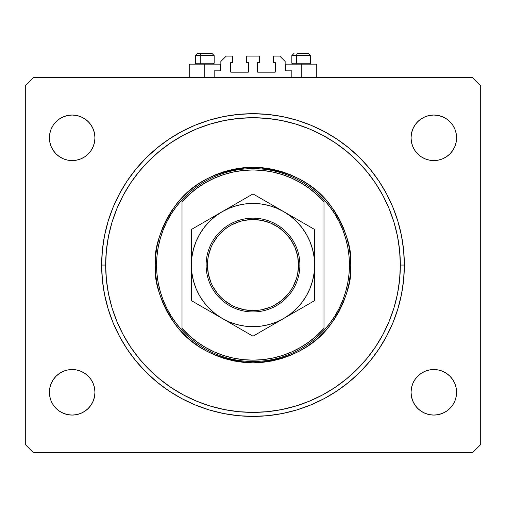 <?xml version="1.0" encoding="UTF-8"?>
<svg xmlns="http://www.w3.org/2000/svg" width="506" height="506" viewBox="0 0 506 506"><rect width="100%" height="100%" fill="white"/><g stroke="black" fill="none" stroke-linecap="round" stroke-linejoin="round"><path stroke-width="0.76" d="M214.158 77.538L214.158 70.84L220.319 70.84L214.158 70.84L214.158 77.538M220.856 70.302L220.856 61.466L220.856 70.302A0.538 0.538 0 0 1 220.319 70.84L220.319 64.142L204.778 64.142L204.778 77.538L204.778 64.142L189.244 64.142L189.244 77.538M220.856 61.466L226.214 56.109L232.507 56.109L232.507 62.535L231.033 62.535L232.507 62.535L232.507 56.109L226.214 56.109L220.856 61.466M230.496 63.073L230.496 71.643L230.496 63.073A0.538 0.538 0 0 1 231.033 62.535L231.033 62.535M231.033 72.181L248.18 72.181L231.033 72.181A0.538 0.538 0 0 1 230.496 71.643L230.496 71.643M248.56 72.023L248.712 63.073L248.712 71.643A0.538 0.538 0 0 1 248.18 72.181L248.18 72.181M248.18 62.535L246.707 62.535L248.18 62.535A0.538 0.538 0 0 1 248.712 63.073L248.712 63.073M246.707 62.535L246.707 56.109L246.707 62.535M259.293 56.109L246.707 56.109L259.293 56.109L259.293 62.535L257.82 62.535L259.293 62.535L259.293 56.109M257.44 62.693L257.288 71.643L257.288 63.073A0.538 0.538 0 0 1 257.82 62.535L257.82 62.535M257.82 72.181L274.967 72.181L257.82 72.181A0.538 0.538 0 0 1 257.288 71.643L257.288 71.643M275.504 71.643L275.504 63.073L275.504 71.643A0.538 0.538 0 0 1 274.967 72.181L274.967 72.181M274.967 62.535L273.493 62.535L274.967 62.535A0.538 0.538 0 0 1 275.504 63.073L275.504 63.073M273.493 62.535L273.493 56.109L279.786 56.109L285.144 61.466L285.144 70.302L285.144 61.466L279.786 56.109L273.493 56.109L273.493 62.535M285.681 64.142L301.222 64.142L301.222 77.538L301.222 64.142L316.756 64.142L285.681 64.142L285.681 70.84L291.842 70.84L285.681 70.84A0.538 0.538 0 0 1 285.144 70.302L285.144 70.302M291.842 70.84L291.842 77.538L291.842 70.84M285.681 70.84L285.188 70.511M404.351 265.055A151.351 151.351 0 0 1 253 416.406A151.351 151.351 0 0 1 101.649 265.055L102.376 250.217L104.552 235.524L108.164 221.122L113.167 207.131L119.517 193.709L127.151 180.965L136 169.036L145.975 158.03L156.98 148.056L168.915 139.207L181.654 131.573L195.082 125.222L209.067 120.219L223.475 116.608L238.168 114.432L253 113.698L267.832 114.432L282.525 116.608L296.933 120.219L310.918 125.222L324.346 131.573L337.085 139.207L349.02 148.056L360.025 158.03L370 169.036L378.849 180.965L386.483 193.709L392.833 207.131L397.836 221.122L401.448 235.524L403.624 250.217L404.351 265.055L403.624 279.888L401.448 294.581L397.836 308.989L392.833 322.973L386.483 336.401L378.849 349.14L370 361.075L360.025 372.081L349.02 382.055L337.085 390.898L324.346 398.538L310.918 404.889L296.933 409.892L282.525 413.497L267.832 415.679L253 416.406L238.168 415.679L223.475 413.497L209.067 409.892L195.082 404.889L181.654 398.538L168.915 390.898L156.98 382.055L145.975 372.081L136 361.075L127.151 349.14L119.517 336.401L113.167 322.973L108.164 308.989L104.552 294.581L102.376 279.888L101.649 265.055A151.351 151.351 0 0 1 253 113.698A151.351 151.351 0 0 1 404.351 265.055L400.335 265.055L404.351 265.055M94.951 392.302A22.77 22.77 0 0 1 72.181 415.072A22.77 22.77 0 0 1 49.411 392.302L49.847 387.855L51.144 383.586L53.244 379.645L56.077 376.198L59.531 373.365L63.465 371.265L67.734 369.968L72.181 369.532L76.621 369.968L80.89 371.265L84.831 373.365L88.278 376.198L91.112 379.645L93.218 383.586L94.514 387.855L94.951 392.302L94.514 396.742L93.218 401.011L91.112 404.952L88.278 408.399L84.831 411.233L80.89 413.332L76.621 414.629L72.181 415.072L67.734 414.629L63.465 413.332L59.531 411.233L56.077 408.399L53.244 404.952L51.144 401.011L49.847 396.742L49.411 392.302A22.77 22.77 0 0 1 72.181 369.532A22.77 22.77 0 0 1 94.951 392.302M456.589 392.302A22.77 22.77 0 0 1 433.819 415.072A22.77 22.77 0 0 1 411.049 392.302L411.486 387.855L412.782 383.586L414.888 379.645L417.722 376.198L421.169 373.365L425.11 371.265L429.379 369.968L433.819 369.532L438.266 369.968L442.535 371.265L446.469 373.365L449.923 376.198L452.756 379.645L454.856 383.586L456.153 387.855L456.589 392.302L456.153 396.742L454.856 401.011L452.756 404.952L449.923 408.399L446.469 411.233L442.535 413.332L438.266 414.629L433.819 415.072L429.379 414.629L425.11 413.332L421.169 411.233L417.722 408.399L414.888 404.952L412.782 401.011L411.486 396.742L411.049 392.302A22.77 22.77 0 0 1 433.819 369.532A22.77 22.77 0 0 1 456.589 392.302L456.153 396.742M456.589 137.809A22.77 22.77 0 0 1 433.819 160.579A22.77 22.77 0 0 1 411.049 137.809L411.486 133.369L412.782 129.1L414.888 125.159L417.722 121.712L421.169 118.878L425.11 116.772L429.379 115.476L433.819 115.039L438.266 115.476L442.535 116.772L446.469 118.878L449.923 121.712L452.756 125.159L454.856 129.1L456.153 133.369L456.589 137.809L456.153 142.256L454.856 146.525L452.756 150.459L449.923 153.913L446.469 156.746L442.535 158.846L438.266 160.143L433.819 160.579L429.379 160.143L425.11 158.846L421.169 156.746L417.722 153.913L414.888 150.459L412.782 146.525L411.486 142.256L411.049 137.809A22.77 22.77 0 0 1 433.819 115.039A22.77 22.77 0 0 1 456.589 137.809L456.153 133.369M49.411 137.809A22.77 22.77 0 0 1 72.181 115.039A22.77 22.77 0 0 1 94.951 137.809A22.77 22.77 0 0 1 72.181 160.579A22.77 22.77 0 0 1 49.411 137.809L49.847 133.369L51.144 129.1L53.244 125.159L56.077 121.712L59.531 118.878L63.465 116.772L67.734 115.476L72.181 115.039L76.621 115.476L80.89 116.772L84.831 118.878L88.278 121.712L91.112 125.159L93.218 129.1L94.514 133.369L94.951 137.809L94.514 142.256L93.218 146.525L91.112 150.459L88.278 153.913L84.831 156.746L80.89 158.846L76.621 160.143L72.181 160.579L67.734 160.143L63.465 158.846L59.531 156.746L56.077 153.913L53.244 150.459L51.144 146.525L49.847 142.256L49.411 137.809L49.847 133.369M472.661 452.573L33.339 452.573L25.3 444.534L25.3 85.571L33.339 77.538L472.661 77.538L480.7 85.571L480.7 444.534L472.661 452.573L480.7 444.534L480.7 85.571L472.661 77.538L33.339 77.538L25.3 85.571L25.3 444.534L33.339 452.573L472.661 452.573M67.734 369.968L72.181 369.532L76.621 369.968L80.89 371.265M88.278 376.198L91.112 379.645M93.218 401.011L91.112 404.952L88.278 408.399L84.831 411.233M80.89 413.332L76.621 414.629M49.847 396.742L49.411 392.302M414.888 379.645L417.722 376.198M429.379 369.968L433.819 369.532L438.266 369.968L442.535 371.265M446.469 373.365L449.923 376.198M452.756 404.952L449.923 408.399L446.469 411.233M442.535 413.332L438.266 414.629M421.169 411.233L417.722 408.399M412.782 129.1L414.888 125.159L417.722 121.712L421.169 118.878M425.11 116.772L429.379 115.476M438.266 160.143L433.819 160.579L429.379 160.143L425.11 158.846M417.722 153.913L414.888 150.459M53.244 125.159L56.077 121.712L59.531 118.878M63.465 116.772L67.734 115.476M84.831 118.878L88.278 121.712M91.112 150.459L88.278 153.913M76.621 160.143L72.181 160.579L67.734 160.143L63.465 158.846M59.531 156.746L56.077 153.913M370 169.036L368.823 167.619M360.025 158.03L349.02 148.056L360.025 158.03M156.98 148.056L145.975 158.03L156.98 148.056M136 361.075L137.177 362.492M145.975 372.081L156.98 382.055L145.975 372.081M349.02 382.055L360.025 372.081L349.02 382.055M220.319 64.142L189.244 64.142M308.413 53.427L297.686 53.427A2.144 1.05 90 0 0 296.636 55.571L296.636 63.231L297.079 64.142L296.636 63.231L310.595 63.231L296.636 63.231L296.636 55.571L310.545 55.571M309.685 64.142L310.595 63.231L310.595 55.571L308.451 53.427L310.595 55.571L291.842 55.571L293.986 53.427L291.842 55.571L291.842 63.231L296.636 63.231L291.842 63.231L292.753 64.142M308.097 53.427L297.686 53.427A2.144 1.05 -90 0 0 296.636 55.571L291.892 55.571M211.976 53.427L201.249 53.427A2.144 1.05 90 0 0 200.199 55.571L200.199 63.231L200.642 64.142L200.199 63.231L214.158 63.231L200.199 63.231L200.199 55.571L214.108 55.571M213.247 64.142L214.158 63.231L214.158 55.571L212.014 53.427L214.158 55.571L195.405 55.571L197.549 53.427L201.249 53.427L197.587 53.427M197.549 53.427L195.405 55.571L195.405 63.231L200.199 63.231L195.405 63.231L196.315 64.142M211.66 53.427L201.249 53.427A2.144 1.05 -90 0 0 200.199 55.571L195.455 55.571M349.02 274.018A96.437 96.437 0 0 0 349.026 273.986L349.437 265.055A96.437 96.437 0 0 1 182.008 330.329A96.437 96.437 0 0 1 156.563 265.055L155.222 265.055L156.563 265.055A96.437 96.437 0 0 1 323.992 199.781A96.437 96.437 0 0 1 349.437 265.055L350.778 265.055C352.081 282.051 345.566 301.608 331.221 323.72C314.245 347.451 288.167 360.487 253 362.834C217.833 360.487 191.755 347.451 174.779 323.72C160.434 301.608 153.919 282.051 155.222 265.055L155.696 274.638L157.1 284.132L159.434 293.436L162.666 302.474L166.771 311.146L171.698 319.375L177.416 327.085L183.861 334.194L190.971 340.639L198.681 346.351L206.91 351.284L215.581 355.389L224.62 358.621L233.924 360.955L243.418 362.359L253 362.834L262.582 362.359L272.076 360.955L281.38 358.621L290.419 355.389L299.09 351.284L307.319 346.351L315.029 340.639L322.139 334.194L328.584 327.085L334.302 319.375L339.229 311.146L343.334 302.474L346.566 293.436L348.9 284.132L350.304 274.638L350.778 265.055L350.304 255.473L348.9 245.979L346.566 236.669L343.334 227.637L339.229 218.965L334.302 210.73L328.584 203.026L322.139 195.917L315.029 189.472L307.319 183.754L299.09 178.82L290.419 174.722L281.38 171.49L272.076 169.156L262.582 167.745L253 167.277L243.418 167.745L233.924 169.156L224.62 171.49L215.581 174.722L206.91 178.82L198.681 183.754L190.971 189.472L183.861 195.917L177.416 203.026L171.698 210.73L166.771 218.965L162.666 227.637L159.434 236.669L157.1 245.979L155.696 255.473L155.222 265.055C153.919 248.06 160.434 228.503 174.779 206.391C191.755 182.66 217.833 169.624 253 167.277C288.167 169.624 314.245 182.66 331.221 206.391C345.566 228.503 352.081 248.06 350.778 265.055L349.437 265.055A96.437 96.437 0 0 0 349.437 265.03M349.026 256.125A96.437 96.437 0 0 0 349.02 256.087L347.774 247.232L345.712 238.516L342.853 230.028L339.21 221.837L334.827 214.025L329.741 206.65L323.992 199.781L323.992 201.774L323.992 199.781A96.437 96.437 0 0 0 182.008 199.781L182.008 201.774A95.096 95.096 0 0 1 323.992 201.774L323.992 328.337A95.096 95.096 0 0 1 182.008 328.337L189.061 335.446L196.815 341.778L205.196 347.261L214.101 351.834L223.443 355.446L233.114 358.052L243 359.627L253 360.152L263 359.627L272.886 358.052L282.557 355.446L291.899 351.834L300.804 347.261L309.185 341.778L316.939 335.446L323.992 328.337L323.992 201.774L316.939 194.665L309.185 188.327L300.804 182.843L291.899 178.276L282.557 174.665L272.886 172.059L263 170.484L253 169.959L243 170.484L233.114 172.059L223.443 174.665L214.101 178.276L205.196 182.843L196.815 188.327L189.061 194.665L182.008 201.774L182.008 330.329A96.437 96.437 0 0 0 323.992 330.329L329.741 323.46L334.827 316.086L339.21 308.274L342.853 300.083L345.718 291.582L347.774 282.879L349.02 274.005M101.649 265.055L105.665 265.055A147.335 147.335 0 0 1 253 117.721A147.335 147.335 0 0 1 400.335 265.055L399.626 279.495L397.507 293.796L393.991 307.825L389.12 321.436L382.941 334.51L375.503 346.907L366.894 358.526L357.179 369.235L346.471 378.943L334.858 387.558L322.455 394.99L309.381 401.176L295.77 406.046L281.741 409.556L267.44 411.682L253 412.39L238.56 411.682L224.259 409.556L210.23 406.046L196.619 401.176L183.545 394.99L171.142 387.558L159.529 378.943L148.821 369.235L139.106 358.526L130.497 346.907L123.059 334.51L116.88 321.436L112.009 307.825L108.493 293.796L106.374 279.495L105.665 265.055L106.374 250.615L108.493 236.308L112.009 222.286L116.88 208.674L123.059 195.601L130.497 183.197L139.106 171.585L148.821 160.87L159.529 151.161L171.142 142.553L183.545 135.115L196.619 128.935L210.23 124.065L224.259 120.548L238.56 118.429L253 117.721L267.44 118.429L281.741 120.548L295.77 124.065L309.381 128.935L322.455 135.115L334.858 142.553L346.471 151.161L357.179 160.87L366.894 171.585L375.503 183.197L382.941 195.601L389.12 208.674L393.991 222.286L397.507 236.308L399.626 250.615L400.335 265.055A147.335 147.335 0 0 1 253 412.39A147.335 147.335 0 0 1 105.665 265.055L101.649 265.055M156.98 256.106L156.563 265.055L156.98 274.005L158.226 282.879L160.288 291.595L163.147 300.083L166.79 308.274L171.173 316.086L176.259 323.46L182.008 330.329L182.008 199.781L176.259 206.65L171.173 214.025L166.79 221.837L163.147 230.028L160.282 238.528L158.226 247.232L156.98 256.106A96.437 96.437 0 0 0 156.974 256.125M309.931 288.616L312.512 281.001L314.087 273.095L314.612 265.024M306.756 295.162L305.675 297.022M302.689 301.487L301.386 303.202M291.146 313.442L289.432 314.745M229.427 321.98L237.055 324.567L244.961 326.142L253.032 326.667M216.568 314.745L214.854 313.442M204.614 303.202L203.311 301.487M193.494 249.078L191.913 257.01L191.388 269.736L191.388 265.055L191.913 273.095L193.488 281.001L196.075 288.635L199.642 295.858L204.12 302.563L209.433 308.622L215.493 313.935L222.191 318.413L229.42 321.98M204.133 227.529L199.642 234.246L196.075 241.476L193.488 249.11M199.244 234.948L200.325 233.089M203.311 228.623L204.614 226.909M214.854 216.669L216.568 215.366M276.573 208.13L268.945 205.544L261.039 203.969L252.968 203.444M289.432 215.366L291.146 216.669M301.386 226.909L302.689 228.623M309.919 241.47L306.358 234.246L301.88 227.548L296.567 221.489L290.507 216.176L283.809 211.698L276.58 208.13M370 361.075L368.823 362.492M127.151 349.14L119.517 336.401M136 169.036L137.177 167.619M378.849 180.965L386.483 193.709M349.437 265.055L349.02 256.106M206.119 265.055L207.46 265.055A45.54 45.54 0 0 1 253 219.515A45.54 45.54 0 0 1 298.54 265.055L299.881 265.055A46.881 46.881 0 0 0 253 218.175A46.881 46.881 0 0 0 206.119 265.055A46.881 46.881 0 0 1 253 218.175A46.881 46.881 0 0 1 299.881 265.055A46.881 46.881 0 0 1 253 311.936A46.881 46.881 0 0 1 206.119 265.055A46.881 46.881 0 0 0 253 311.936A46.881 46.881 0 0 0 299.881 265.055L298.54 265.055L297.667 256.169L295.074 247.63L290.868 239.755L285.201 232.855L278.3 227.188L270.425 222.982L261.887 220.388L253 219.515L244.113 220.388L239.781 221.476L231.533 224.892L227.7 227.188L224.107 229.85L217.795 236.163L212.836 243.588L210.926 247.63L208.333 256.169L207.681 260.59L207.46 265.055L208.333 273.942L210.926 282.481L212.836 286.522L217.795 293.948L220.799 297.256L224.107 300.26L231.533 305.219L235.575 307.129L244.113 309.723L253 310.595L257.465 310.374L261.887 309.723L270.425 307.129L274.467 305.219L281.893 300.26L288.205 293.948L290.868 290.355L293.164 286.522L296.579 278.275L297.667 273.942L298.54 265.055A45.54 45.54 0 0 1 253 310.595A45.54 45.54 0 0 1 207.46 265.055L206.119 265.055M314.612 282.044L314.612 279.654M261.292 331.411L283.809 318.413L290.507 313.935L296.567 308.622L301.88 302.563L306.358 295.858L309.925 288.635M255.473 334.77L279.742 320.76M234.816 325.7L253 336.199L267.889 327.603M193.981 302.126L214.202 313.802M191.388 279.938L191.388 300.627L222.191 318.413A61.612 61.612 0 0 1 222.191 211.698L215.493 216.176L209.433 221.489L204.12 227.548L199.642 234.246M191.388 274.309L191.388 280.09M191.388 260.375L191.388 263.436M191.388 248.066L191.388 250.451M218.13 214.044L191.388 229.484L191.388 300.627L206.277 309.223M245.644 198.156L230.179 207.087M312.139 228.054L253 193.912L222.191 211.698A61.612 61.612 0 0 1 314.612 265.055L314.087 257.01L312.512 249.11L309.925 241.476M314.612 255.802L314.612 229.484L253 193.912L260.337 198.143L253 193.912L238.111 202.508M314.612 263.696L314.612 250.015M252.968 326.667L261.039 326.142L268.945 324.567L276.58 321.98L283.809 318.413L314.612 300.627L314.612 283.379M314.612 274.353L314.612 279.799M299.723 309.223L306.301 305.428L299.685 309.248M279.805 320.722L275.833 323.018L279.805 320.722M244.708 331.411L238.136 327.616L244.708 331.411M250.527 334.77L245.663 331.961L250.527 334.77M191.388 282.044L191.388 279.831M191.388 296.295L191.388 297.642M206.277 220.888L199.699 224.683L206.315 220.863M253.032 203.444L244.961 203.969L237.055 205.544L229.42 208.13L222.191 211.698L191.388 229.484L191.388 255.802M275.713 207.024L271.184 204.411M267.889 202.508L261.311 198.713L267.927 202.526M314.612 262.266L314.612 263.436M314.612 248.066L314.612 250.274M287.806 214.006L291.779 216.296L287.806 214.006M301.867 302.582L306.358 295.858M314.612 283.347L314.612 265.055A61.612 61.612 0 0 1 283.809 318.413L314.612 300.627L314.612 250.173M314.612 232.602L314.612 237.934L314.612 229.484L299.723 220.888M296.427 218.984L299.628 220.831M234.816 204.411L238.016 202.564M209.573 218.984L214.095 216.372M209.573 311.127L206.315 309.248M230.287 323.087L226.258 320.76M260.976 331.594L260.375 331.942M271.184 325.7L267.984 327.546M296.427 311.127L291.918 313.733M314.612 274.378L314.612 279.938M314.612 246.732L314.612 237.953L314.612 246.732M314.612 265.055L314.612 260.375M191.388 260.4L191.388 292.158M275.713 323.087L283.809 318.413A61.612 61.612 0 0 1 222.191 318.413L253 336.199L260.337 331.961M214.095 313.739L230.167 323.018M253 193.912L245.663 198.143M230.287 207.024L214.221 216.296M296.579 251.836L295.074 247.63M239.781 221.476L235.575 222.982M209.421 278.275L210.926 282.481M266.219 308.635L270.425 307.129M316.756 64.142L316.756 77.538"/></g></svg>
